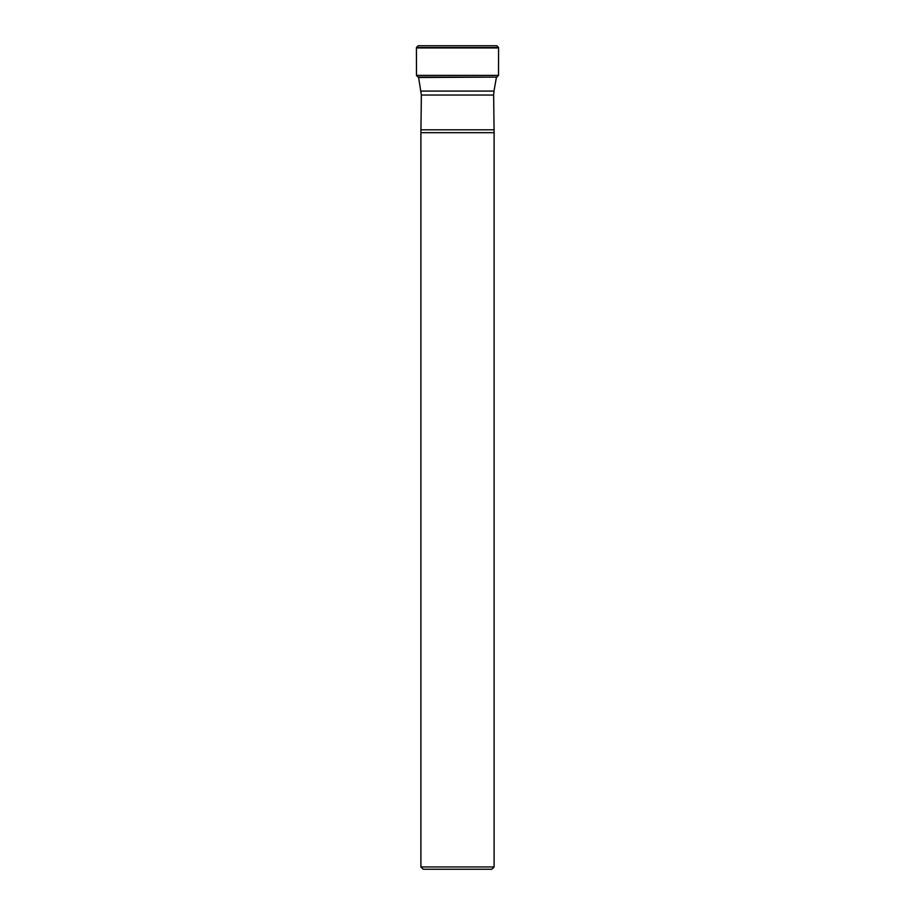 <?xml version="1.0" encoding="UTF-8"?>
<svg xmlns="http://www.w3.org/2000/svg" width="915" height="915" viewBox="0 0 915 915"><rect width="100%" height="100%" fill="white"/><g stroke="black" fill="none" stroke-linecap="round" stroke-linejoin="round"><path stroke-width="1.37" d="M418.178 45.75L496.822 45.75L418.166 45.75L416.416 47.523L498.584 47.523L498.526 75.385L496.914 77.1L418.086 77.1L416.474 75.385L498.526 75.385M494.1 866.962L491.812 869.25L423.188 869.25L420.9 866.962L494.1 866.962L494.1 132.675L420.9 132.675L421.358 95.046L418.555 77.1M494.1 132.675L493.643 95.046L421.358 95.046M496.914 77.1L418.613 77.501M416.474 75.385L416.416 47.935L498.584 47.935M421.014 91.077L493.986 91.077L496.388 77.501M421.358 129.816L493.643 129.816M498.584 47.523L496.834 45.75M420.9 132.675L420.9 866.962M493.643 95.046L493.986 91.077"/></g></svg>
